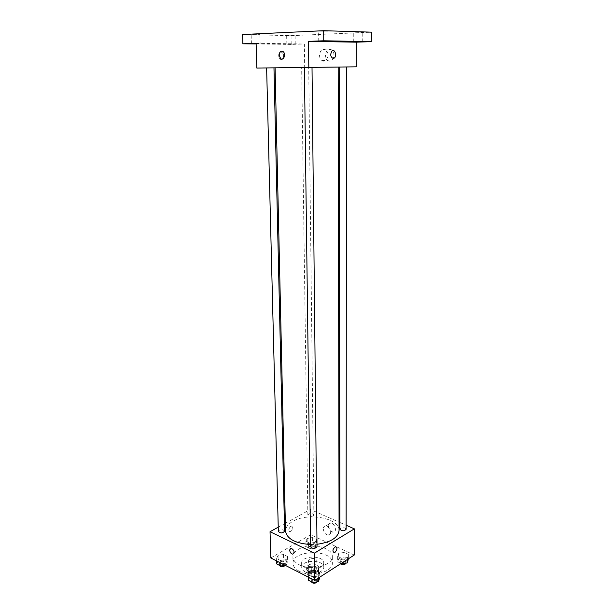 <?xml version="1.0" encoding="UTF-8"?>
<svg xmlns="http://www.w3.org/2000/svg" width="614" height="614" viewBox="0 0 614 614"><rect width="100%" height="100%" fill="white"/><g stroke="black" fill="none" stroke-linecap="round" stroke-linejoin="round"><path stroke-width="0.46" stroke-dasharray="3.07 2.3" d="M309.487 559.247L308.358 560.874C308.182 563.921 317.208 563.805 316.962 560.766C315.742 558.418 313.247 557.911 309.487 559.247M309.656 572.079L308.535 573.737C308.366 576.845 317.346 576.738 317.093 573.637C315.88 571.235 313.401 570.713 309.656 572.079M313.777 570.444L318.413 572.77L318.551 574.174L314.337 576.853L311.843 576.945L307.2 574.574L307.092 573.177L311.313 570.529L313.777 570.444L313.723 566.192L318.374 568.503L318.413 572.77M311.843 576.945L311.789 572.647L307.138 570.299L307.2 574.574M307.092 573.177L307.031 568.909L311.26 566.277L311.313 570.529M307.031 568.909L307.138 570.299M311.789 572.647L314.291 572.555L314.337 576.853M318.374 568.503L318.512 569.892L314.291 572.555M313.723 566.192L311.26 566.277M308.627 571.987L306.639 569.5C306.302 565.087 319.119 564.926 318.889 569.355C317.423 572.67 314 573.545 308.627 571.987M308.596 569.838C313.977 571.396 317.4 570.513 318.866 567.213C317.131 563.813 313.585 563.076 308.22 565.003L306.609 567.359L308.596 569.838M318.512 569.892L318.551 574.174M305.258 571.926C302.971 570.721 301.789 569.239 301.704 567.482C301.106 559.546 324.177 559.262 323.77 567.213C324.269 572.34 311.797 575.564 305.258 571.926M305.189 567.597C302.902 566.4 301.712 564.926 301.635 563.184C301.037 555.302 324.146 555.018 323.739 562.915C324.238 568.004 311.743 571.212 305.189 567.597M299.264 571.258C295.257 569.132 293.177 566.538 293.039 563.483C292.011 549.423 333.018 548.924 332.335 563.007C333.264 572.025 310.891 577.774 299.264 571.258M299.148 564.703C310.807 571.15 333.233 565.456 332.312 556.53C332.903 547.036 309.318 542.323 298.235 549.484C294.72 551.618 292.947 554.127 292.909 557.013C293.047 560.037 295.127 562.601 299.148 564.703M318.512 575.924L312.879 576.999L308.512 574.781L309.778 571.519L315.358 570.467L319.717 572.655L318.512 575.924L312.879 576.999L308.512 574.781L309.778 571.519L315.358 570.467L319.717 572.655L318.512 575.924L318.528 577.951M347.378 557.481L342.006 558.487L337.669 556.422L338.713 553.391L344.04 552.408L348.368 554.442L347.378 557.481L342.006 558.487L337.669 556.422L338.713 553.391L344.04 552.408L348.368 554.442L347.378 559.446M270.789 557.949L310.684 534.71L354.255 555.041M286.201 559.623L280.69 560.636L276.607 558.556L278.035 555.501L283.484 554.519L287.567 556.56L286.201 559.623L280.69 560.636L276.607 558.556L278.035 555.501L283.484 554.519L287.567 556.56L286.201 559.623L286.324 565.041L285.111 565.271M315.266 542.323L310.001 543.267L305.933 541.333L307.138 538.486L312.349 537.565L316.417 539.468L315.266 542.323L310.001 543.267L305.933 541.333L307.138 538.486L312.349 537.565L316.417 539.468L315.266 542.323L315.327 547.596L310.07 548.54L306.01 546.59L307.215 543.72L312.419 542.791L316.471 544.71L315.327 547.596M339.066 530.442C339.834 518.193 307.967 512.199 292.87 521.324C288.02 524.08 285.571 527.334 285.518 531.095M310.561 544.534L317.001 544.296M285.341 523.266L310.362 509.466L339.051 522.115M339.903 522.491L346.127 525.231M278.242 527.18L284.412 523.78M346.127 529.276C345.214 527.641 343.387 527.28 340.655 528.193L339.91 529.222M317.031 546.729C316.118 545.009 314.253 544.641 311.428 545.616L310.592 546.798M284.581 531.225C283.729 529.667 281.949 529.352 279.24 530.258L278.349 531.432M313.086 515.89C310.454 516.75 308.704 516.435 307.852 514.946C309.832 512.982 311.835 512.959 313.869 514.862L313.086 515.89M310.362 509.466L310.684 534.71M328.337 525.968C328.82 529.46 330.455 531.509 333.233 532.1C337.57 532.323 334.891 522.882 330.662 523.051C329.181 523.136 328.406 524.11 328.337 525.968M290.806 526.259C288.373 528.9 288.181 530.772 290.215 531.885C293.208 529.636 293.63 527.687 291.481 526.029L290.806 526.259C288.373 528.9 288.181 530.772 290.215 531.885C293.208 529.636 293.63 527.687 291.481 526.029L290.806 526.259M323.286 528.923C323.77 532.438 325.405 534.495 328.191 535.101C332.535 535.347 329.833 525.845 325.604 525.998C324.123 526.083 323.348 527.058 323.286 528.923M283.967 67.678L338.184 67.056L283.967 67.678M307.775 67.363L301.658 67.433L307.775 67.363M305.396 67.525L312.019 67.456L305.396 67.525M267.704 67.916L273.967 67.847L267.704 67.916M340.064 67.026L346.511 66.957L340.064 67.026M256.821 68.054L356.212 66.834M242.576 34.53L291.051 35.673L291.197 44.423L304.375 43.97L304.674 67.371M291.051 35.673L371.424 32.166M325.504 55.245C325.581 57.586 326.356 59.312 327.83 60.433C332.535 64.04 336.61 53.057 331.69 49.872C328.214 48.498 326.149 50.287 325.504 55.245M256.115 43.295L304.375 43.97M281.097 51.952L280.015 52.328C277.106 54.27 279.531 61.346 282.31 59.113C284.351 55.905 283.952 53.518 281.097 51.952L280.015 52.328C277.106 54.27 279.531 61.346 282.31 59.113C284.359 55.905 283.952 53.518 281.097 51.952M333.179 58.483C330.378 56.872 330.01 54.362 332.074 50.947L332.074 50.947M319.503 55.245C319.587 57.601 320.37 59.343 321.843 60.471C326.564 64.102 330.624 53.034 325.689 49.826C322.204 48.445 320.147 50.248 319.503 55.245M256.122 43.54L260.159 43.602L256.13 43.755M293.914 44.17L286.83 44.177L293.914 44.17M256.138 43.955L291.197 44.423M355.414 32.204L362.797 32.22L355.414 32.204M287.958 35.19L295.081 35.213L287.958 35.19M252.354 34.33L259.914 34.361L252.354 34.33M320.232 31.145L328.083 31.176L320.232 31.145M309.057 544.603L308.282 545.692C310.285 547.703 312.265 547.68 314.222 545.616C313.386 544.042 311.659 543.705 309.057 544.603M310.001 543.267L310.07 548.54M305.933 541.333L306.01 546.59M307.138 538.486L307.215 543.72M312.349 537.565L312.419 542.791M316.417 539.468L316.471 544.71M309.088 546.69L308.312 547.788C310.316 549.806 312.296 549.783 314.245 547.711C313.409 546.13 311.689 545.792 309.088 546.69M341.108 563.468L337.685 561.818L338.721 558.763L344.04 557.773L348.361 559.822M340.693 559.699L339.964 560.797C342.006 562.984 344.055 563.007 346.096 560.858C345.198 559.124 343.395 558.74 340.693 559.699M342.006 558.487L342.006 562.892M337.669 556.422L337.685 561.818M338.713 553.391L338.721 558.763M344.04 552.408L344.04 557.773M348.368 554.442L348.361 558.817M346.089 563.13L346.096 563.007C345.198 561.273 343.395 560.881 340.693 561.848L339.964 562.946L340.471 563.882M276.753 563.967L278.173 560.889L283.614 559.891L287.69 561.956L286.324 565.041M280.03 561.833L279.155 563.069C281.258 565.179 283.307 565.11 285.303 562.854C284.459 561.219 282.701 560.874 280.03 561.833M280.69 560.636L280.752 563.038M276.607 558.556L276.668 560.958M278.035 555.501L278.173 560.889M283.484 554.519L283.614 559.891M287.567 556.56L287.69 561.956M285.295 565.364L285.356 565.01C284.512 563.368 282.755 563.023 280.084 563.982L279.209 565.225L279.155 563.069M308.589 580.33L309.855 577.045L315.419 575.986L319.771 578.188M311.843 578.058L311.014 579.301C313.155 581.611 315.281 581.588 317.369 579.232C316.471 577.421 314.621 577.037 311.843 578.058M312.879 576.999L312.91 579.47M308.512 574.781L308.55 577.244M309.778 571.519L309.855 577.045M315.358 570.467L315.419 575.986M319.717 572.655L319.756 577.16M317.361 581.719L317.392 581.443C316.494 579.631 314.652 579.24 311.866 580.268L311.045 581.596M317.093 573.637L316.962 560.766M308.535 573.737L308.358 560.874M306.609 567.359L306.639 569.5M318.866 567.213L318.889 569.355M318.582 569.355L318.628 573.63M306.946 569.493L307.008 573.768M301.635 563.184L301.704 567.482M323.739 562.915L323.77 567.213M292.909 557.013L293.039 563.483M332.312 556.53L332.335 563.007M328.191 535.101L333.233 532.1M325.604 525.998L330.662 523.051M313.869 514.862L308.704 67.348M307.852 514.946L301.658 67.433M321.843 60.471L327.83 60.433M325.689 49.826L331.69 49.872M328.129 41.107L328.083 31.176M318.743 41.23L318.666 31.299M260.159 43.602L259.914 34.361M251.402 43.701L251.126 34.453M295.227 44.078L295.081 35.213M286.83 44.177L286.661 35.305M362.736 41.729L362.797 32.22M353.741 41.852L353.771 32.35M308.282 545.692L308.312 547.788M314.222 545.616L314.245 547.711M339.964 560.797L339.964 562.946M346.096 560.858L346.096 563.007M285.303 562.854L285.356 565.01M311.014 579.301L311.045 581.512M317.369 579.232L317.392 581.443"/><path stroke-width="0.92" d="M346.127 525.231L354.362 528.861L354.255 555.041L314.713 580.391L270.789 557.949L270.045 531.701L278.242 527.18M354.362 528.861L314.399 553.145L314.713 580.391M314.399 553.145L270.045 531.701M289.601 550.021L291.044 548.141C294.352 550.244 294.927 552.255 292.771 554.166C290.998 553.721 289.938 552.339 289.601 550.021L291.044 548.141C294.352 550.244 294.927 552.255 292.771 554.166C290.998 553.721 289.938 552.339 289.601 550.021M275.08 67.87L285.518 531.095C286.915 538.915 295.257 543.398 310.561 544.534M317.001 544.296C330.8 542.285 338.153 537.664 339.066 530.442L338.184 67.095M339.051 522.115L339.903 522.491M284.412 523.78L285.341 523.266M339.189 67.079L339.91 529.222C341.983 531.302 344.055 531.317 346.127 529.276L346.511 66.972M304.383 67.563L310.592 546.798C312.764 548.985 314.913 548.962 317.031 546.729L312.019 67.471M266.622 67.954L278.349 531.432C280.475 533.428 282.555 533.359 284.581 531.225L273.967 67.878M334.922 552.454L334.231 552.723C332.166 551.065 332.611 549.031 335.574 546.606C337.562 547.68 337.347 549.63 334.922 552.454L334.231 552.723C332.166 551.065 332.611 549.031 335.574 546.606C337.562 547.68 337.347 549.63 334.922 552.446M371.34 41.652L323.747 40.785L323.678 30.7L371.424 32.166L371.34 41.652L356.312 42.174L356.212 66.834L256.821 68.054L256.115 43.295L242.875 43.786L256.138 43.955M323.747 40.785L308.512 41.353L308.819 67.525M323.678 30.7L242.576 34.53L242.875 43.786M279.147 55.191C279.508 51.852 280.813 50.647 283.054 51.568C286.247 53.702 283.752 61.124 280.682 58.683L279.147 55.191C279.508 51.852 280.813 50.647 283.054 51.568C286.247 53.702 283.752 61.124 280.69 58.683L279.147 55.191M356.312 42.174L308.512 41.353M333.187 58.483C330.378 56.872 330.01 54.362 332.074 50.947C334.899 48.56 337.155 56.097 334.239 58.1L333.187 58.483L334.239 58.1C337.155 56.097 334.899 48.56 332.074 50.947M326.541 41.222L318.743 41.23L326.541 41.222M361.078 41.836L353.741 41.852L361.078 41.836M256.13 43.755L251.402 43.701L256.122 43.54M348.361 558.817L347.37 562.892L342.006 563.898L341.108 563.468M347.378 559.446L347.37 562.892M342.006 562.892L342.006 563.898M340.471 563.882C343.019 565.087 344.891 564.834 346.089 563.13M285.111 565.271L280.828 566.062L276.753 563.967L276.668 560.958M280.752 563.038L280.828 566.062M279.209 565.225C280.92 567.244 282.954 567.29 285.295 565.364M319.756 577.16L318.566 581.489L312.948 582.571L308.589 580.33L308.55 577.244M318.528 577.951L318.566 581.489M312.91 579.47L312.948 582.571M311.045 581.596C312.971 583.753 315.074 583.799 317.361 581.719"/></g></svg>
